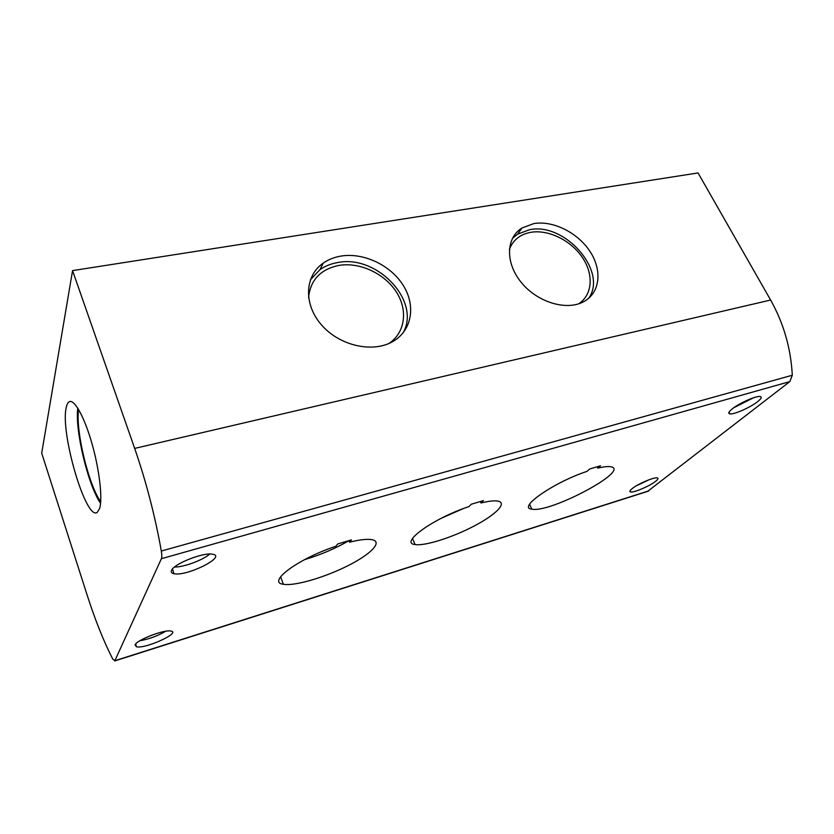 <?xml version="1.0" encoding="UTF-8"?>
<svg xmlns="http://www.w3.org/2000/svg" width="834" height="834" viewBox="0 0 834 834"><rect width="100%" height="100%" fill="white"/><g stroke="black" fill="none" stroke-linecap="round" stroke-linejoin="round"><path stroke-width="1.25" d="M135.098 644.859C136.734 639.939 164.423 629.295 170.866 631.067C181.499 632.599 145.397 649.092 136.463 646.798L135.098 644.859M632.057 488.703C637.645 484.043 653.898 477.048 657.171 477.882C658.61 478.184 658.099 479.321 655.628 481.301C649.801 486.024 633.892 492.831 630.64 491.987C629.274 491.685 629.743 490.59 632.057 488.703M732.116 408.983C739.07 403.239 756.198 395.618 760.149 396.515C762.193 396.963 761.369 398.662 757.668 401.623C750.433 407.44 733.743 414.8 729.844 413.883C727.905 413.456 728.655 411.829 732.116 408.983M171.554 570.352C173.92 563.753 203.715 552.066 212.534 554.224C227.369 556.33 186.743 576.742 173.931 573.709C171.543 573.219 170.751 572.103 171.554 570.352M471.283 504.226L468.958 506.572C433.263 518.362 399.09 543.153 415.071 544.539C424.746 546.239 452.143 537.555 473.921 526.139C495.834 514.766 507.833 502.735 497.71 501.067C494.103 500.494 488.547 501.13 481.02 502.975L483.386 500.629L471.283 504.226M161.389 558.697L114.852 660.716L112.799 659.141C103.76 641.554 95.17 620.089 87.038 594.746L41.7 453.154L72.558 270.612L134.67 448.411C146.096 481.447 154.988 515.652 161.327 551.024C161.942 554.704 161.963 557.268 161.389 558.697L789.819 381.607L647.559 491.424M337.749 543.956L335.893 546.26C298.092 558.707 266.338 582.476 283.414 584.269C294.506 586.312 324.489 577.535 347.695 565.827C371.067 554.162 383.244 541.631 371.745 539.629C366.981 538.847 359.579 539.702 349.54 542.194L351.437 539.879L337.749 543.956M589.711 468.989L587.021 471.356C553.39 482.511 516.944 508.083 531.831 509.126C549.971 513.463 632.057 469.719 610.478 466.706C607.715 466.289 603.482 466.769 597.769 468.145L600.49 465.789L589.711 468.989M597.769 468.145L597.113 466.79M441.54 518.143L463.11 508.677M481.02 502.975L480.374 501.526M304.66 559.593C320.694 554.829 335.445 548.522 348.925 540.682M349.54 542.194L348.904 540.63M72.558 270.612L698.048 172.94L770.616 300.031C783.647 323.258 790.872 348.331 792.29 375.237L789.819 381.607M66.188 407.732C66.856 404.365 67.929 402.342 69.41 401.665C74.507 399.205 84.463 417.136 91.928 443.427C99.434 469.667 102.738 498.461 99.653 508.406L97.255 512.357C86.027 521.229 60.111 432.919 66.188 407.732M340.804 256.111C363.353 252.275 390.395 265.003 403.072 285.113C415.895 305.171 412.225 329.868 393.617 341.064C373.882 353.293 340.428 346.329 322.007 325.489C303.347 304.827 304.452 276.012 323.185 263.148C328.294 259.582 334.163 257.237 340.804 256.111M533.896 223.575C553.119 220.301 577.806 232.676 590.045 251.514C602.429 270.289 600.136 292.671 583.977 301.522C567.089 311.124 537.867 302.586 521.615 282.851C505.143 263.252 505.8 237.878 522.011 227.984L533.896 223.575M512.441 238.368L517.591 234.166L529.413 229.746C564.743 221.907 608.122 271.331 588.689 298.259M509.355 249.491C512.931 240.077 520.041 234.354 530.716 232.332C548.261 229.267 570.769 240.255 582.288 257.32C593.923 274.323 592.609 294.934 578.556 303.857M310.363 279.807L320.006 269.643C325.072 266.088 330.91 263.732 337.499 262.595C376.926 254.172 421.285 301.116 403.103 332.881M308.559 297.602C310.394 280.057 320.454 269.34 338.74 265.441C359.402 261.855 384.172 273.25 396.087 291.566C408.128 309.821 405.407 332.568 388.946 343.472M78.636 409.525C75.279 429.823 88.54 485.138 100.705 501.703M77.791 408.16C74.726 429.75 88.081 485.451 100.57 503.298M209.751 554.047C202.975 560.114 183.699 567.256 174.514 567.047M733.816 407.711L753.467 397.787M636.519 485.722L649.081 479.748M165.674 631.265C157.636 635.925 149.036 639.094 139.872 640.762M648.769 490.882L114.852 660.716M792.29 375.237L161.327 551.024M770.616 300.031L134.67 448.411M529.59 504.278L531.831 509.126M412.507 538.472L415.071 544.539M280.578 576.794L283.414 584.269M114.675 660.966L648.258 491.195M517.591 234.166L522.011 227.984M320.006 269.643L323.185 263.148M69.41 401.665L70.41 401.456M172.502 568.965L173.931 573.709M729.02 412.184L729.844 413.883M630.077 490.715L630.64 491.987M135.671 644.015L136.463 646.798"/></g></svg>
